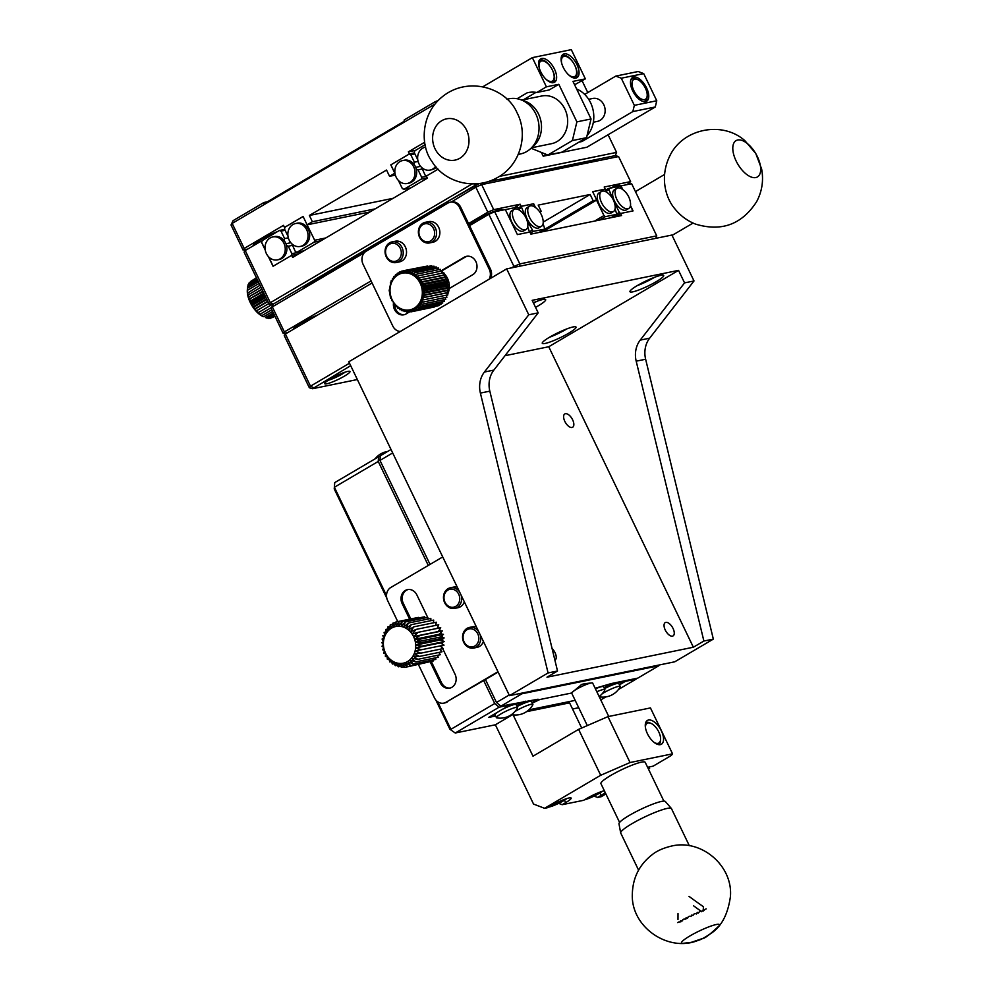 <?xml version="1.0" encoding="UTF-8"?>
<svg xmlns="http://www.w3.org/2000/svg" width="993" height="993" viewBox="0 0 993 993"><rect width="100%" height="100%" fill="white"/><g stroke="black" fill="none" stroke-linecap="round" stroke-linejoin="round"><path stroke-width="1.49" d="M658.88 665.062L658.831 665.744L521.896 693.784L522.181 693.052M498.138 672.05L485.44 679.522L496.488 702.485L500.857 706.172L521.896 693.784L521.263 693.238M595.167 688.261L611.34 683.544L637.779 678.132L658.831 665.744M500.857 706.172L538.057 699.221L532.087 702.734M532.273 703.106L539.844 699.531L571.695 693.002M392.682 452.945L379.984 460.417L430.031 564.409M496.488 702.485L509.186 695.013M379.984 460.417L380.344 455.762L391.019 449.481M531.987 702.523L537.35 699.37M525.247 701.17L525.545 701.79M397.746 621.593L387.642 600.604A9.831 8.428 78.4 0 1 390.783 587.496L442.704 556.949A9.831 8.428 78.4 0 1 442.729 556.936M480.215 634.825A10.538 9.024 78.4 0 1 473.76 648.044L477.062 647.362A10.538 9.024 -101.6 0 0 483.417 641.466M476.355 626.819A10.538 9.024 -101.6 0 0 472.842 626.732L469.528 627.402A10.538 9.024 78.4 0 1 478.601 631.474M461.137 595.179A10.538 9.024 78.4 0 1 454.682 608.399L457.984 607.716A10.538 9.024 -101.6 0 0 464.327 601.82M457.276 587.161A10.538 9.024 -101.6 0 0 453.751 587.074L450.45 587.757A10.538 9.024 78.4 0 1 459.523 591.828M427.66 617.361L416.861 594.919A9.831 8.428 -101.6 0 0 407.527 589.619A9.831 8.428 -101.6 0 0 402.128 603.583L409.625 619.16M430.192 661.884L440.296 682.874A9.831 8.428 -101.6 0 0 449.63 688.174A9.831 8.428 -101.6 0 0 455.03 674.21L442.729 648.677M442.282 647.734L441.562 646.244M428.43 618.949L427.859 617.758M497.94 671.715L497.965 671.715A9.831 8.428 78.4 0 1 497.94 671.715L446.018 702.262A9.831 8.428 78.4 0 1 443.772 703.131A9.831 8.428 78.4 0 1 434.438 697.843L418.438 664.59M446.018 702.262L485.44 679.522M609.057 684.686L603.992 687.777M596.83 691.724A11.705 1.701 -25.7 0 1 604.886 689.639L603.483 686.722A11.705 1.701 154.3 0 0 595.428 688.807M514.808 711.671A11.705 1.701 -25.7 0 1 526.005 705.973A11.705 1.701 -25.7 0 1 532.881 704.385L531.478 701.468A11.705 1.701 154.3 0 0 517.279 706.495L525.458 701.629M523.547 701.517L523.919 702.299M408.123 589.519A9.831 8.428 -101.6 0 0 403.307 603.347L410.804 618.912M431.272 661.437L441.475 682.638A9.831 8.428 -101.6 0 0 450.214 688.025M447.198 702.026A9.831 8.428 78.4 0 1 444.951 702.895L443.772 703.131M473.76 648.044A10.538 9.024 78.4 0 1 463.756 642.372A10.538 9.024 78.4 0 1 469.528 627.402M454.682 608.399A10.538 9.024 78.4 0 1 444.665 602.714A10.538 9.024 78.4 0 1 450.45 587.757M604.886 689.639A11.705 1.701 -25.7 0 1 604.824 690.048A19.761 19.761 0 0 1 599.127 696.503M532.881 704.385A11.705 1.701 -25.7 0 1 532.819 704.794A19.761 19.761 0 0 1 512.152 714.737A11.705 1.701 -25.7 0 1 511.792 714.538A11.705 1.701 -25.7 0 1 511.767 714.401L511.792 714.538M517.316 705.278L517.651 705.986M477.782 633.844A9.123 7.82 78.4 0 1 470.905 646.927A9.123 7.82 78.4 0 1 464.128 632.826A9.123 7.82 78.4 0 1 477.782 633.844M458.692 594.199A9.123 7.82 78.4 0 1 451.827 607.282A9.123 7.82 78.4 0 1 445.038 593.181A9.123 7.82 78.4 0 1 458.692 594.199M348.804 361.775L509.483 695.659L674.744 661.81L713.334 639.107L645.636 359.243A23.41 20.071 78.4 0 1 649.645 338.191L694.008 280.957L671.913 235.043L506.666 268.88L348.804 361.775M665.26 630.058A7.721 3.811 -120.5 0 1 665.236 622.611A7.721 3.811 -120.5 0 1 672.447 627.328A7.721 3.811 -120.5 0 1 673.068 635.917A7.721 3.811 -120.5 0 1 665.26 630.058M552.071 648.491A7.721 3.811 -120.5 0 1 555.037 660.097A7.721 3.811 -120.5 0 1 554.901 660.171M564.831 421.392A7.721 3.811 -120.5 0 1 564.806 413.932A7.721 3.811 -120.5 0 1 572.018 418.661A7.721 3.811 -120.5 0 1 572.651 427.251A7.721 3.811 -120.5 0 1 564.831 421.392M509.483 695.659L548.074 672.944L557.52 671.007L546.994 677.201L693.362 647.225L703.888 641.044L713.334 639.107M548.074 672.944L480.389 393.079A23.41 20.071 78.4 0 1 484.398 372.04L528.76 314.793L506.666 268.88M504.99 355.705L548.744 346.743L693.362 647.225M703.888 641.044L636.19 361.167A23.41 20.071 78.4 0 1 640.212 340.127L684.562 282.881L678.542 270.369L532.174 300.333L538.194 312.857L493.844 370.104A23.41 20.071 -101.6 0 0 489.822 391.143L557.52 671.007M678.542 270.369L548.744 346.743M694.008 280.957L684.562 282.881M538.194 312.857L528.76 314.793M660.866 275.334A18.73 2.718 -25.7 0 1 663.709 275.471A18.73 2.718 -25.7 0 1 648.007 286.034A18.73 2.718 -25.7 0 1 629.959 291.706A18.73 2.718 -25.7 0 1 641.341 283.328A18.73 2.718 -25.7 0 1 660.866 275.334M573.172 326.933A18.73 2.718 -25.7 0 1 576.014 327.069A18.73 2.718 -25.7 0 1 560.313 337.645A18.73 2.718 -25.7 0 1 542.265 343.317A18.73 2.718 -25.7 0 1 553.647 334.926A18.73 2.718 -25.7 0 1 573.172 326.933M533.328 302.741A18.73 2.718 -25.7 0 1 542.823 299.501A18.73 2.718 -25.7 0 1 545.666 299.638A18.73 2.718 -25.7 0 1 535.55 307.346M637.022 285.736A18.73 2.718 154.3 0 0 654.635 277.258M549.328 337.347A18.73 2.718 154.3 0 0 566.941 328.869M533.539 303.175A18.73 2.718 154.3 0 0 536.605 301.438M435.542 103.433L435.071 101.782L404.225 119.93L404.114 121.332L263.803 203.9L263.915 202.498L233.07 220.657L232.163 223.413L435.071 104.004M233.07 220.657L231.021 224.989L232.163 223.413L244.216 248.449L243.062 250.037L231.021 224.989M267.39 201.79L263.915 202.498M435.071 101.782L438.335 100.367M587.782 92.572L582.109 80.781M482.846 86.763L532.347 57.631L571.31 49.65L585.361 78.869L574.587 84.753M247.691 249.082L243.062 250.037M424.694 142.247L408.384 151.842L409.389 153.927L390.795 164.875L394.817 173.216L389.554 176.307L386.538 170.051L309.369 215.469L312.373 221.724L307.11 224.828L303.101 216.474L284.507 227.422L283.502 225.337L244.216 248.449M408.384 151.842L415.484 150.39M517.117 98.717L527.209 92.783A30.423 26.091 78.4 0 1 528.152 92.572A30.423 26.091 78.4 0 1 536.816 92.486L546.411 86.838L532.347 57.631M540.8 71.943A13.579 6.703 -120.5 0 1 540.763 58.848A13.579 6.703 -120.5 0 1 553.424 67.139A13.579 6.703 -120.5 0 1 554.528 82.245A13.579 6.703 -120.5 0 1 540.8 71.943M563.23 67.35A13.579 6.703 -120.5 0 1 563.192 54.255A13.579 6.703 -120.5 0 1 575.853 62.547A13.579 6.703 -120.5 0 1 576.958 77.653A13.579 6.703 -120.5 0 1 563.23 67.35M546.411 86.838L558.811 84.306L576.883 121.866L591.046 118.961L572.973 81.401L585.361 78.869M287.982 236.235L284.532 229.06L284.979 227.186L303.113 216.511M309.369 215.469L393.116 198.315M414.416 152.897L409.389 153.927M390.795 164.875L409.153 154.114L414.478 153.021M283.688 229.606A18.73 2.718 -25.7 0 1 284.085 229.52A18.73 2.718 -25.7 0 1 284.445 229.445M253.165 245.867A18.73 2.718 -25.7 0 1 277.506 231.58M307.11 224.828L314.669 240.244L314.21 242.118L297.031 252.222L295.368 251.589L291.855 243.844M394.817 173.216L390.907 164.85M536.816 92.486L549.203 89.953L558.811 84.306M529.095 92.399L527.209 92.783M523.472 99.734L536.009 92.361M591.046 118.961L586.553 137.679L561.988 152.128L547.826 155.032L531.069 148.255M576.883 121.866L572.39 140.572L586.553 137.679M531.615 147.771L551.537 143.687A24.341 20.865 -101.6 0 0 564.893 109.106A24.341 20.865 -101.6 0 0 541.768 95.998L521.846 100.07M572.39 140.572L547.826 155.032M300.296 246.45L301.946 246.115A11.705 10.029 -101.6 0 0 309.419 232.635A11.705 10.029 -101.6 0 0 297.242 223.189L295.591 223.524A11.705 10.029 78.4 0 1 307.768 232.97A11.705 10.029 78.4 0 1 300.296 246.45A11.705 10.029 78.4 0 1 289.174 240.145A11.705 10.029 78.4 0 1 295.591 223.524M395.375 175.116L389.554 176.307M312.373 221.724L375.193 208.865M409.153 154.114L410.804 154.747L414.9 153.903M407.279 183.494A11.705 10.029 78.4 0 1 396.157 177.188A11.705 10.029 78.4 0 1 402.587 160.568A11.705 10.029 78.4 0 1 414.764 170.014A11.705 10.029 78.4 0 1 407.279 183.494L408.93 183.159A11.705 10.029 78.4 0 0 416.29 169.145L418.065 169.828L421.653 177.275L421.206 179.15L404.014 189.266L402.364 188.633L398.429 180.465M402.587 160.568L404.238 160.221A11.705 10.029 78.4 0 1 413.92 164.205L414.391 162.194L410.804 154.747M321.074 240.703L314.21 242.118M297.031 252.222L303.883 250.819M369.93 211.956L307.234 224.803M314.669 240.244L325.716 237.972M422.162 168.984L418.065 169.828M421.653 177.275L426.456 176.295M427.238 177.921L421.206 179.15M404.014 189.266L410.879 187.863M414.391 162.194L418.103 161.437M416.29 169.145A11.705 10.029 -101.6 0 0 413.92 164.205M587.024 135.706A28.089 24.08 -101.6 0 0 590.599 102.763A28.089 24.08 -101.6 0 0 576.61 88.973M420.61 166.352L415.719 167.345M479.557 183.531L481.655 184.599L475.796 187.156L451.381 201.976A9.831 8.428 78.4 0 1 460.715 207.264L468.547 223.549L487.836 212.192L475.796 187.156L475.237 185.244L479.036 183.606L444.392 203.404L444.293 204.794L303.97 287.374L304.081 285.972L307.557 285.264M594.584 159.861L596.234 160.494L501.8 179.832L500.149 179.199L487.861 181.719L615.337 155.603L594.584 159.861L592.051 161.35M474.393 183.928L475.237 185.244L273.236 304.119L271.188 308.463L273.236 304.119L304.081 285.972M364.319 252.743L272.33 306.874L284.383 331.923L371.072 280.907M535.488 207.537L533.663 203.751L521.151 206.321L520.146 204.223L493.707 209.647L481.655 184.599L618.577 156.559L615.337 155.603L616.579 152.388L608.088 134.75M618.577 156.559L630.629 181.607L627.017 184.636M287.858 332.556L283.241 333.499L271.188 308.463M489.139 279.194A9.831 8.428 -101.6 0 0 489.264 269.277L459.536 207.512A9.831 8.428 -101.6 0 0 450.201 202.212A9.831 8.428 -101.6 0 0 447.955 203.081L366.218 251.179A9.831 8.428 78.4 0 0 363.066 264.275L392.794 326.039A9.831 8.428 -101.6 0 0 400.291 331.476M630.629 181.607L604.191 187.019L605.196 189.104L592.684 191.661L596.706 200.015L593.156 200.735L590.152 194.479L538.206 205.117L541.222 211.372L539.571 211.72M609.528 188.285A18.73 2.718 -25.7 0 1 617.683 185.604A18.73 2.718 -25.7 0 1 620.526 185.741A18.73 2.718 -25.7 0 1 620.526 186.15M605.618 189.948A18.73 2.718 -25.7 0 1 607.381 189.179M521.151 206.321L518.383 207.947M518.445 207.996L521.213 206.37L533.663 203.751M543.233 222.084L590.152 194.479M592.709 191.723L604.787 189.253L607.145 192.543M284.383 331.923L283.241 333.499M469.23 224.964A18.73 2.718 -25.7 0 1 482.747 216.412A18.73 2.718 -25.7 0 1 499.64 209.771A18.73 2.718 -25.7 0 1 502.483 209.908A18.73 2.718 -25.7 0 1 502.52 210.131M293.332 329.328A18.73 2.718 -25.7 0 1 317.462 315.141M493.707 209.647L487.836 212.192M514.002 207.847L520.146 204.223M425.352 222.295L428.666 221.613A10.538 9.024 78.4 0 1 438.67 227.285A10.538 9.024 78.4 0 1 432.886 242.255L429.584 242.925A10.538 9.024 78.4 0 1 418.624 234.422A10.538 9.024 78.4 0 1 425.352 222.295A10.538 9.024 78.4 0 1 435.368 227.968A10.538 9.024 78.4 0 1 431.992 241.994A10.538 9.024 78.4 0 1 429.584 242.925M392.036 241.895L395.338 241.225A10.538 9.024 78.4 0 1 405.343 246.897A10.538 9.024 78.4 0 1 399.558 261.854L396.257 262.537A10.538 9.024 78.4 0 1 385.296 254.034A10.538 9.024 78.4 0 1 392.036 241.895A10.538 9.024 78.4 0 1 402.041 247.58A10.538 9.024 78.4 0 1 396.257 262.537M440.805 271.015L464.314 257.187A9.831 8.428 78.4 0 1 466.561 256.318A9.831 8.428 78.4 0 1 476.417 262.909A9.831 8.428 78.4 0 1 472.742 274.713L449.246 288.541M409.501 311.926L406.1 313.937A9.831 8.428 78.4 0 1 403.853 314.793A9.831 8.428 78.4 0 1 393.538 302.766M468.547 223.549L490.443 269.041L489.264 269.277M533.489 203.85L535.14 207.289M542.935 231.654L596.706 200.015M543.072 223.76L544.834 229.048L533.266 231.406L528.363 222.854L528.487 221.352A11.705 5.784 59.5 0 0 538.963 227.794L541.421 226.342A11.705 5.784 -120.5 0 1 529.579 217.467A11.705 5.784 -120.5 0 1 529.542 206.172A11.705 5.784 -120.5 0 1 535.562 207.587A19.761 19.761 0 0 1 543.097 220.396A11.705 5.784 -120.5 0 1 541.421 226.342M529.542 206.172L527.084 207.624A11.705 5.784 59.5 0 0 526.104 216.412L524.701 215.22L521.213 206.37M519.091 208.952L521.114 207.773M539.385 232.387L593.156 200.735M541.222 211.372L539.882 212.167M615.077 209.014L616.839 214.302L605.271 216.66L603.955 215.555L596.532 200.114M613.413 211.596L610.968 213.048A11.705 5.784 -120.5 0 1 599.127 204.173A11.705 5.784 -120.5 0 1 599.089 192.878L601.547 191.426A11.705 5.784 -120.5 0 1 607.567 192.853A19.761 19.761 0 0 1 615.101 205.65A11.705 5.784 -120.5 0 1 613.413 211.596A11.705 5.784 -120.5 0 1 601.584 202.721A11.705 5.784 -120.5 0 1 601.547 191.426M490.641 278.313A9.831 8.428 -101.6 0 0 490.443 269.041M441.426 271.101L465.494 256.939A9.831 8.428 78.4 0 1 467.144 256.219M404.436 314.657A9.831 8.428 78.4 0 1 394.581 304.851M529.517 231.741L531.95 230.302M528.363 222.854L527.705 223.239M539.038 232.449L544.834 229.048M533.266 231.406L530.411 233.094M526.104 216.412A11.705 5.784 59.5 0 0 527.122 218.919A11.705 5.784 59.5 0 0 528.487 221.352M611.043 217.715L616.839 214.302M605.271 216.66L599.474 220.074M594.571 221.079L603.955 215.555M430.677 240.889A9.123 7.82 78.4 0 1 418.885 232.176A9.123 7.82 78.4 0 1 430.726 225.2A9.123 7.82 78.4 0 1 430.677 240.889M400.278 248.337A9.123 7.82 78.4 0 1 393.414 261.42A9.123 7.82 78.4 0 1 386.625 247.331A9.123 7.82 78.4 0 1 400.278 248.337M269.202 318.182L270.17 318.468L274.713 315.786M267.402 318.008L268.706 318.468L274.391 315.129M265.541 317.537L267.129 318.182L273.931 314.173M262.177 316.097L262.971 316.482A18.73 9.247 59.5 0 1 262.177 316.097L260.625 315.178A18.73 9.247 59.5 0 0 262.177 316.097M261.966 315.551L260.625 315.178A18.73 9.247 59.5 0 1 259.074 314.024L261.966 315.551L271.809 309.766M260.191 314.148L259.074 314.024A18.73 9.247 59.5 0 1 257.522 312.671L260.191 314.148L271.573 307.458M258.453 312.51L257.522 312.671A18.73 9.247 59.5 0 1 256.008 311.107L258.453 312.51L271.35 304.925M256.753 310.672L256.008 311.107A18.73 9.247 59.5 0 1 254.556 309.394L256.753 310.672L268.83 303.56L256.008 311.107M255.139 308.649L254.556 309.394A18.73 9.247 59.5 0 1 253.178 307.532L255.139 308.649L267.713 301.239M253.612 306.477L253.178 307.532A18.73 9.247 59.5 0 1 251.912 305.559L253.612 306.477L266.571 298.856M252.222 304.193L251.912 305.559A18.73 9.247 59.5 0 1 250.757 303.51L252.222 304.193L265.404 296.448M250.981 301.847L250.757 303.51A18.73 9.247 59.5 0 1 249.752 301.413L250.981 301.847L264.25 294.04M249.901 299.452L249.752 301.413A18.73 9.247 59.5 0 1 248.895 299.303L263.108 291.681M249.007 297.056L248.895 299.303A18.73 9.247 59.5 0 1 248.213 297.217L262.015 289.397M248.312 294.698L248.213 297.217A18.73 9.247 59.5 0 1 247.716 295.182L260.973 287.25M247.828 292.414L247.716 295.182A18.73 9.247 59.5 0 1 247.406 293.22L260.017 285.252M247.555 290.241L247.406 293.22A18.73 9.247 59.5 0 1 247.282 291.383L247.555 290.241L259.136 283.427M257.708 280.46L247.691 286.369L247.282 291.383A18.73 9.247 59.5 0 1 247.331 289.919L247.381 289.385M247.331 289.919A18.73 9.247 59.5 0 1 247.356 289.695L247.518 288.218L258.366 281.826M257.187 279.368L248.089 284.718L247.878 286.257M256.79 278.536L248.697 283.303L248.486 284.482M256.529 278.015L249.33 282.931M256.417 277.779L250.41 281.615M272.566 317.537L274.924 316.233M273.236 304.119L272.43 305.236L269.177 304.28L270.319 302.704L273.236 304.119M499.392 176.382L616.579 152.388M472.147 183.941L270.319 302.704L245.221 250.534L261.01 241.249L265.243 250.062M584.666 94.409L615.772 76.101L638.201 71.508L643.712 73.619L656.77 100.752L655.268 106.983L586.863 147.237L543.196 156.186L541.458 152.587M269.177 304.28L244.067 252.123L245.221 250.534M268.371 256.566L273.05 266.285L291.644 255.35L292.65 257.435L427.35 178.169L426.345 176.084L438.099 169.158M543.196 156.186L546.212 154.411M655.268 106.983L632.839 111.576L581.972 141.515L578.993 142.123M291.644 255.35L298.62 253.923M262.078 241.026L261.01 241.249M273.162 266.223L268.644 256.852M265.181 249.653L261.73 242.478L262.177 240.604L279.368 230.488L281.019 231.121L284.606 238.581L284.122 240.579A11.705 10.029 -101.6 0 0 274.44 236.607L272.79 236.942A11.705 10.029 78.4 0 1 284.966 246.388A11.705 10.029 78.4 0 1 277.494 259.868A11.705 10.029 78.4 0 1 266.372 253.563A11.705 10.029 78.4 0 1 272.79 236.942M615.772 76.101L621.283 78.211L643.712 73.619M581.972 141.515L581.55 140.621M632.839 111.576L634.341 105.345L621.283 78.211M634.341 105.345L656.77 100.752M632.653 90.785A13.815 6.827 -120.5 0 1 632.615 77.454A13.815 6.827 -120.5 0 1 645.5 85.907A13.815 6.827 -120.5 0 1 646.617 101.261A13.815 6.827 -120.5 0 1 632.653 90.785M426.767 175.835L425.165 175.215L421.653 167.457M417.768 159.861L414.317 152.674L414.764 150.812L425.128 144.705M435.617 166.427A11.705 10.029 78.4 0 1 430.081 170.076L431.732 169.741A11.705 10.029 -101.6 0 0 436.312 167.221M277.494 259.868L279.145 259.533A11.705 10.029 -101.6 0 0 286.505 245.532L288.28 246.202L291.868 253.662L291.421 255.474M302.915 251.39L291.868 253.662M430.081 170.076A11.705 10.029 78.4 0 1 418.959 163.771A11.705 10.029 78.4 0 1 425.389 147.15A11.705 10.029 78.4 0 1 425.687 147.088L425.389 147.15M286.505 245.532A11.705 10.029 -101.6 0 0 284.122 240.579M285.115 230.289L281.019 231.121M284.606 238.581L288.305 237.823M279.368 230.488L284.693 229.395M292.376 245.37L288.28 246.202M285.922 243.732L290.812 242.726M630.704 80.346A12.872 6.355 -120.5 0 1 632.032 78.881A12.872 6.355 -120.5 0 1 636.302 79.018L637.605 79.589A11.469 5.66 -120.5 0 1 645.4 88.178A11.469 5.66 -120.5 0 1 647.175 95.862A11.469 5.66 -120.5 0 1 639.815 98.071A11.469 5.66 -120.5 0 1 632.107 84.951A11.469 5.66 -120.5 0 1 637.605 79.589M647.175 95.862L647.051 97.277A12.872 6.355 -120.5 0 1 645.09 101.075A12.872 6.355 -120.5 0 1 643.179 101.534M270.928 318.021L274.9 316.171M273.348 312.944L265.454 317.586M272.628 311.467L263.728 316.705M267.862 301.562L254.556 309.394M266.869 299.476L253.178 307.532M265.851 297.366L251.912 305.559M264.821 295.231L250.757 303.51M263.815 293.146L249.752 301.413M262.835 291.11L248.895 299.303M261.904 289.162L248.213 297.217M415.297 310.449L412.38 309.096L413.2 311.305L410.457 309.729L411.015 311.852L408.471 310.064L408.768 312.075L406.447 310.114L406.497 311.976L404.412 309.866L404.25 311.541L402.413 309.32L402.041 310.784L400.477 308.513L399.918 309.729L398.627 307.42L397.908 308.376L396.89 306.08L396.046 306.763L395.301 304.516L394.358 304.901L392.669 300.792L391.627 300.556L391.652 298.694L390.609 298.148L389.206 290.44L391.267 280.522L392.359 280.858L392.446 278.375L393.526 279.021L393.861 276.426L394.891 277.382L395.475 274.726L396.43 275.98L397.287 273.274L398.131 274.813L399.248 272.107L399.956 273.907L401.346 271.25L401.867 273.286L403.53 270.704L403.866 272.938L405.777 270.481L405.889 272.901L408.036 270.58L407.912 273.149L410.295 271.015L409.91 273.683L412.505 271.772L411.859 274.502L414.627 272.827L413.709 275.582L416.638 274.18L415.446 276.923L418.5 275.793L417.023 278.487L420.188 277.655L418.438 280.262L421.665 279.741L419.667 282.211L422.919 282L420.672 284.308L423.924 284.408L421.454 286.518L424.669 286.927L421.988 288.814L425.141 289.509L422.286 291.135L425.327 292.116L422.323 293.481L425.24 294.722L422.099 295.777L424.855 297.267L421.628 298.024L424.197 299.712L420.908 300.159L423.279 302.033L419.965 302.157L422.099 304.181L418.798 303.982L420.684 306.117L417.432 305.621L419.058 307.83L415.893 307.036L417.259 309.282L414.205 308.202L415.297 310.449L438.968 305.596L438.98 304.839M414.205 308.202A18.73 16.049 78.4 0 1 412.38 309.096A18.73 16.049 78.4 0 1 410.457 309.729A18.73 16.049 78.4 0 1 408.471 310.064A18.73 16.049 78.4 0 1 406.447 310.114A18.73 16.049 78.4 0 1 404.412 309.866A18.73 16.049 78.4 0 1 402.413 309.32A18.73 16.049 78.4 0 1 400.477 308.513A18.73 16.049 78.4 0 1 398.627 307.42A18.73 16.049 78.4 0 1 396.89 306.08A18.73 16.049 78.4 0 1 395.301 304.516A18.73 16.049 78.4 0 1 393.886 302.741A18.73 16.049 78.4 0 1 392.669 300.792A18.73 16.049 78.4 0 1 391.652 298.694A18.73 16.049 78.4 0 1 390.882 296.485A18.73 16.049 78.4 0 1 390.336 294.201A18.73 16.049 78.4 0 1 390.05 291.868A18.73 16.049 78.4 0 1 390.013 289.534A18.73 16.049 78.4 0 1 390.237 287.225A18.73 16.049 78.4 0 1 390.708 284.991A18.73 16.049 78.4 0 1 391.416 282.856A18.73 16.049 78.4 0 1 392.359 280.858A18.73 16.049 78.4 0 1 393.526 279.021A18.73 16.049 78.4 0 1 394.891 277.382A18.73 16.049 78.4 0 1 396.43 275.98A18.73 16.049 78.4 0 1 398.131 274.813A18.73 16.049 78.4 0 1 399.956 273.907A18.73 16.049 78.4 0 1 401.867 273.286A18.73 16.049 78.4 0 1 403.866 272.938A18.73 16.049 78.4 0 1 405.889 272.901A18.73 16.049 78.4 0 1 407.912 273.149A18.73 16.049 78.4 0 1 409.91 273.683A18.73 16.049 78.4 0 1 411.859 274.502A18.73 16.049 78.4 0 1 413.709 275.582A18.73 16.049 78.4 0 1 415.446 276.923A18.73 16.049 78.4 0 1 417.023 278.487A18.73 16.049 78.4 0 1 418.438 280.262A18.73 16.049 78.4 0 1 419.667 282.211A18.73 16.049 78.4 0 1 420.672 284.308A18.73 16.049 78.4 0 1 421.454 286.518A18.73 16.049 78.4 0 1 421.988 288.814A18.73 16.049 78.4 0 1 422.286 291.135A18.73 16.049 78.4 0 1 422.323 293.481A18.73 16.049 78.4 0 1 422.099 295.777A18.73 16.049 78.4 0 1 421.628 298.024A18.73 16.049 78.4 0 1 420.908 300.159A18.73 16.049 78.4 0 1 419.965 302.157A18.73 16.049 78.4 0 1 418.798 303.982A18.73 16.049 78.4 0 1 417.432 305.621A18.73 16.049 78.4 0 1 415.893 307.036A18.73 16.049 78.4 0 1 414.205 308.202M326.809 383.782A14.039 2.036 -25.7 0 1 324.686 383.348A14.039 2.036 -25.7 0 1 336.453 375.751A14.039 2.036 -25.7 0 1 349.722 371.295A14.039 2.036 -25.7 0 1 342.324 377.315A14.039 2.036 -25.7 0 1 326.809 383.782M350.678 365.66L312.596 388.71L357.356 379.537M328.286 380.245A11.506 1.663 154.3 0 0 345.055 372.176M655.79 238.345L656.745 235.862L519.823 263.902L519.624 266.236M372.077 282.993L285.388 334.008L310.499 386.178L309.344 387.754L312.596 388.71M349.499 363.215L310.499 386.178L313.403 387.593M511.482 267.899L513.952 266.447L514.486 267.278M469.552 225.634L488.841 214.277L513.952 266.447L519.823 263.902L494.713 211.732L505.338 209.56L517.39 234.596L529.902 232.027L530.907 234.125L621.556 215.555L620.551 213.47L633.062 210.901L630.481 205.526M309.344 387.754L284.246 335.584L285.388 334.008M622.834 189.651L621.01 185.865L631.635 183.693L656.745 235.862M620.315 186.274L621.01 185.865M614.58 216.983L620.551 213.47L619.309 212.415L616.876 213.843M488.841 214.277L494.713 211.732M616.889 188.285A11.705 5.784 -120.5 0 1 622.909 189.7A19.761 19.761 0 0 1 630.443 202.51A11.705 5.784 -120.5 0 1 628.768 208.456A11.705 5.784 -120.5 0 1 616.926 199.581A11.705 5.784 -120.5 0 1 616.889 188.285L614.444 189.737A11.705 5.784 59.5 0 0 613.451 198.513L612.048 197.334L608.56 188.484L620.129 186.113L622.487 189.402M630.418 205.861L632.864 210.95M619.309 212.415L615.722 204.968L615.834 203.466A11.705 5.784 59.5 0 0 626.31 209.908L628.768 208.456M505.797 210.504L505.871 209.511L517.44 207.14L519.798 210.429M527.717 226.9L529.492 232.114M514.2 209.312L511.743 210.764A11.705 5.784 59.5 0 0 511.78 222.06A11.705 5.784 59.5 0 0 523.609 230.935L526.067 229.495A11.705 5.784 -120.5 0 1 514.237 220.607A11.705 5.784 -120.5 0 1 514.2 209.312A11.705 5.784 -120.5 0 1 520.22 210.739A19.761 19.761 0 0 1 527.755 223.537A11.705 5.784 -120.5 0 1 526.067 229.495M448.414 292.29A16.384 14.051 -101.6 0 0 447.483 278.338A16.384 14.051 -101.6 0 0 445.336 274.912M445.323 274.887A16.384 14.051 -101.6 0 0 443.759 273.199M443.424 272.901A16.384 14.051 -101.6 0 0 442.059 271.809M441.078 271.176A16.384 14.051 -101.6 0 0 440.271 270.729M446.416 296.274A16.384 14.051 -101.6 0 0 447.21 294.995M447.533 294.4A16.384 14.051 -101.6 0 0 448.364 292.463M605.792 190.11L608.56 188.484M608.461 189.874L606.438 191.066M615.722 204.968L615.052 205.352M613.451 198.513A11.705 5.784 59.5 0 0 614.468 201.033A11.705 5.784 59.5 0 0 615.834 203.466M436.932 306.018L413.2 311.305M434.723 306.899L411.015 311.852M403.53 270.704L427.362 266.062M405.777 270.481L429.733 266.136M408.036 270.58L431.719 265.727L432.067 266.558M410.295 271.015L433.978 266.161L434.313 267.303M412.505 271.772L436.188 266.918L436.448 268.358M414.627 272.827L438.31 267.973L438.434 269.711M416.638 274.18L440.321 269.326L440.247 271.337M418.5 275.793L442.183 270.94L441.848 273.224M420.188 277.655L443.871 272.814L443.226 275.185L445.348 274.887L444.454 277.134L446.602 277.146L445.46 279.232L447.607 279.554L446.242 281.441L448.352 282.074L446.776 283.737L448.824 284.656L447.073 286.058L449.01 287.275L447.111 288.404L448.91 289.869L446.887 290.701L448.538 292.414L446.416 292.947L447.88 294.859L424.197 299.712M445.82 295.281L446.949 297.18L423.279 302.033M444.988 297.59L445.783 299.327L422.099 304.181M443.859 299.725L444.368 301.276L420.684 306.117M442.468 301.661L442.741 302.977L419.058 307.83M440.83 303.374L440.942 304.429L417.259 309.282M396.046 306.763L397.088 306.539M404.25 311.541L405.765 311.231M408.768 312.075L410.754 311.678M406.497 311.976L408.222 311.616M399.918 309.729L401.135 309.481M402.041 310.784L403.394 310.511M397.908 308.376L399.025 308.153M394.358 304.901L395.363 304.69M399.248 272.107L401.085 271.734M392.446 278.375L393.638 278.127M390.348 282.844L391.403 282.62M391.267 280.522L392.384 280.299M395.475 274.726L396.915 274.428M393.861 276.426L395.152 276.166M397.287 273.274L398.901 272.938M403.853 272.876L401.867 273.286M401.346 271.25L403.456 270.816M425.327 292.116L449.01 287.275M447.073 286.058L422.286 291.135M422.919 282L446.602 277.146M444.454 277.134L419.667 282.211M421.665 279.741L445.348 274.887M443.226 275.185L418.438 280.262M445.46 279.232L420.672 284.308M424.669 286.927L448.352 282.074M446.242 281.441L421.454 286.518M423.924 284.408L447.607 279.554M425.141 289.509L448.824 284.656M446.776 283.737L421.988 288.814M447.111 288.404L422.323 293.481M424.855 297.267L448.538 292.414M446.887 290.701L422.099 295.777M425.24 294.722L448.91 289.869M446.416 292.947L421.628 298.024M383.807 653.233L384.428 650.39L382.653 649.794L383.708 647.535L381.97 646.22L383.385 644.618L381.771 642.608L383.459 641.714L382.069 639.033L383.931 638.884L382.851 635.582L384.787 636.19L384.105 632.355L386.016 633.72L385.793 629.425L387.568 631.523L387.866 626.868L389.405 629.649L390.286 624.734L391.503 628.147L392.992 623.095L393.799 627.067L395.922 621.966L396.232 626.409L398.987 621.395L398.752 626.223L402.115 621.395L401.284 626.484L405.243 621.953L403.779 627.204L408.284 623.07L406.174 628.346L411.176 624.709L408.396 629.91L413.82 626.831L410.407 631.833L416.179 629.388L412.145 634.08L418.177 632.305L413.572 636.587L419.778 635.532L414.652 639.293L420.933 638.971L415.372 642.148L421.615 642.545L415.682 645.065L421.802 646.158L415.608 647.97L421.504 649.732L415.136 650.812L420.722 653.183L414.292 653.493L419.468 656.41L413.063 655.963L417.792 659.34L411.512 658.173L415.707 661.897L409.675 660.035L413.287 664.032L407.577 661.537L410.581 665.682L405.281 662.629L407.664 666.8L402.848 663.274L404.585 667.37L400.328 663.461L401.457 667.37L397.796 663.2L398.33 666.812L395.301 662.492L395.288 665.695L392.905 661.338L392.409 664.056L390.683 659.774L389.752 661.934L388.673 657.85L387.394 659.377L386.935 655.616L385.396 656.46L385.507 653.096L383.807 653.233M385.507 653.096A18.73 16.049 78.4 0 1 384.428 650.39A18.73 16.049 78.4 0 1 383.708 647.535A18.73 16.049 78.4 0 1 383.385 644.618A18.73 16.049 78.4 0 1 383.459 641.714A18.73 16.049 78.4 0 1 383.931 638.884A18.73 16.049 78.4 0 1 384.787 636.19A18.73 16.049 78.4 0 1 386.016 633.72A18.73 16.049 78.4 0 1 387.568 631.523A18.73 16.049 78.4 0 1 389.405 629.649A18.73 16.049 78.4 0 1 391.503 628.147A18.73 16.049 78.4 0 1 393.799 627.067A18.73 16.049 78.4 0 1 396.232 626.409A18.73 16.049 78.4 0 1 398.752 626.223A18.73 16.049 78.4 0 1 401.284 626.484A18.73 16.049 78.4 0 1 403.779 627.204A18.73 16.049 78.4 0 1 406.174 628.346A18.73 16.049 78.4 0 1 408.396 629.91A18.73 16.049 78.4 0 1 410.407 631.833A18.73 16.049 78.4 0 1 412.145 634.08A18.73 16.049 78.4 0 1 413.572 636.587A18.73 16.049 78.4 0 1 414.652 639.293A18.73 16.049 78.4 0 1 415.372 642.148A18.73 16.049 78.4 0 1 415.682 645.065A18.73 16.049 78.4 0 1 415.608 647.97A18.73 16.049 78.4 0 1 415.136 650.812A18.73 16.049 78.4 0 1 414.292 653.493A18.73 16.049 78.4 0 1 413.063 655.963A18.73 16.049 78.4 0 1 411.512 658.173A18.73 16.049 78.4 0 1 409.675 660.035A18.73 16.049 78.4 0 1 407.577 661.537A18.73 16.049 78.4 0 1 405.281 662.629A18.73 16.049 78.4 0 1 402.848 663.274A18.73 16.049 78.4 0 1 400.328 663.461A18.73 16.049 78.4 0 1 397.796 663.2A18.73 16.049 78.4 0 1 395.301 662.492A18.73 16.049 78.4 0 1 392.905 661.338A18.73 16.049 78.4 0 1 390.683 659.774A18.73 16.049 78.4 0 1 388.673 657.85A18.73 16.049 78.4 0 1 386.935 655.616A18.73 16.049 78.4 0 1 385.507 653.096M435.828 700.015L449.891 729.247L455.253 733.008L495.383 724.791L533.551 804.082L544.574 808.302L548.235 807.545L551.748 805.484A13.815 1.998 154.3 0 1 571.149 798.074A13.815 1.998 154.3 0 1 565.675 802.629L564.496 800.184M334.231 488.916L334.74 482.598L334.231 488.916L386.774 598.096M572.527 708.99L578.72 707.724M483.678 680.553L494.725 703.516L499.094 707.202L455.253 733.008L449.891 729.247M380.294 456.445L378.581 456.792L378.234 461.447L334.38 487.253L386.513 595.577M437.578 701.679L450.884 729.321L494.725 703.516M512.388 714.774L495.383 724.791M581.687 728.03L569.585 702.858L526.501 711.683M619.446 684.847L625.404 681.335L636.029 679.162L618.465 689.49M605.867 696.912L600.765 699.904M528.835 709.858L575.183 700.375M499.094 707.202L509.719 705.03L488.68 717.418L495.644 715.99M378.234 461.447L428.281 565.439M378.581 456.792L334.74 482.598M513.12 714.886L533.005 756.194L578.609 729.359L600.703 775.272L544.574 808.302M594.075 796.113L597.575 797.441L601.237 796.696L605.891 793.953M648.404 768.942L649.645 768.21L649.062 766.981M636.029 679.162L636.079 678.48M619.334 684.636L624.597 681.272L613.029 683.643L604.625 688.596A11.705 1.701 -25.7 0 1 618.825 683.581L620.24 686.498A11.705 1.701 -25.7 0 1 620.166 686.908A19.761 19.761 0 0 1 599.511 696.85A11.705 1.701 -25.7 0 1 599.251 696.763M489.276 717.058L495.532 715.779M509.719 705.03L509.434 704.409M558.662 803.362L562.162 804.702L583.648 800.296L587.161 798.235A13.815 1.998 154.3 0 1 604.352 790.751M600.703 775.272L630.046 762.537L672.546 753.836L671.392 755.412L653.158 766.149L647.597 767.279M562.162 804.702L565.675 802.629M597.575 797.441L601.088 795.381A13.815 1.998 154.3 0 0 605.246 792.6M648.193 768.508L649.645 768.21M663.883 801.115L645.214 762.326A24.577 3.562 154.3 0 0 641.49 762.14A24.577 3.562 154.3 0 0 615.859 772.628A24.577 3.562 154.3 0 0 600.926 783.638L619.595 822.427M578.609 729.359L607.952 716.623L630.046 762.537M607.952 716.623L650.452 707.922L672.546 753.836M509.682 704.956L521.896 702.299L516.645 705.663M517.539 707.525A11.705 1.701 -25.7 0 1 517.477 707.935A19.761 19.761 0 0 1 496.81 717.877A11.705 1.701 -25.7 0 1 496.45 717.678A11.705 1.701 -25.7 0 1 506.256 711.075A11.705 1.701 -25.7 0 1 517.539 707.525L516.137 704.608A11.705 1.701 154.3 0 0 501.465 709.883M498.126 711.844A11.705 1.701 154.3 0 0 495.048 714.761L496.45 717.678M441.302 646.902A16.384 14.051 -101.6 0 0 441.811 645.574M442.245 644.023A16.384 14.051 -101.6 0 0 442.58 642.148M442.692 640.882A16.384 14.051 -101.6 0 0 442.692 638.747M442.58 637.593A16.384 14.051 -101.6 0 0 442.183 635.408M441.885 634.304A16.384 14.051 -101.6 0 0 441.128 632.28M440.607 631.176A16.384 14.051 -101.6 0 0 439.614 629.488M438.608 628.122A16.384 14.051 -101.6 0 0 437.727 627.129M661.375 730.898A13.815 6.827 59.5 0 0 647.411 720.421A13.815 6.827 59.5 0 0 648.528 735.788A13.815 6.827 59.5 0 0 661.412 744.229A13.815 6.827 59.5 0 0 661.375 730.898M602.155 693.784A11.705 1.701 -25.7 0 1 613.351 688.087A11.705 1.701 -25.7 0 1 620.24 686.498M604.663 687.392L604.998 688.099M611.266 684.413L610.956 683.767M602.23 791.322A11.469 1.663 -25.7 0 1 584.542 799.775M566.829 798.571A11.469 1.663 -25.7 0 1 549.129 807.024M395.922 621.966L418.487 617.398M398.987 621.395L421.789 617.361M402.115 621.395L424.656 616.777L425.004 617.907M405.243 621.953L427.784 617.336L428.057 619.024M408.284 623.07L430.825 618.453L430.888 620.662M411.176 624.709L433.705 620.091L433.407 622.822M413.82 626.831L436.361 622.214L435.53 625.416M416.179 629.388L438.72 624.771L437.168 628.42M418.177 632.305L440.718 627.688L438.36 631.511L442.307 630.915L439.44 634.229L443.461 634.353L440.16 637.072L444.144 637.928L440.482 639.989L444.343 641.552L440.396 642.905L444.045 645.127L421.504 649.732M440.147 645.922L443.263 648.566L420.722 653.183M439.812 649.273L442.009 651.793L419.468 656.41M438.856 652.438L440.321 654.722L417.792 659.34M437.342 655.33L438.248 657.279L415.707 661.897M435.356 657.875L435.828 659.414L413.287 664.032M432.948 660.01L433.122 661.065L410.581 665.682M430.18 661.661L407.664 666.8M645.413 727.385A11.469 5.66 -120.5 0 1 650.998 723.388A11.469 5.66 -120.5 0 1 658.793 731.965A11.469 5.66 -120.5 0 1 660.568 739.661L660.444 741.076A12.872 6.355 -120.5 0 1 658.781 744.676M645.748 722.519A12.872 6.355 -120.5 0 1 649.695 722.805L650.998 723.388M660.568 739.661A11.469 5.66 -120.5 0 1 654.362 742.59M386.997 656.125L385.396 656.46M382.851 635.582L384.614 635.222M382.069 639.033L383.869 638.66M384.105 632.355L385.917 631.982M385.793 629.425L387.717 629.028M390.286 624.734L392.645 624.249M387.866 626.868L389.976 626.434M392.992 623.095L395.673 622.537M420.933 638.971L443.461 634.353M439.44 634.229L414.652 639.293M419.778 635.532L442.307 630.915M438.36 631.511L413.572 636.587M440.16 637.072L415.372 642.148M421.615 642.545L444.144 637.928M440.482 639.989L415.682 645.065M421.802 646.158L444.343 641.552M440.396 642.905L415.608 647.97M401.457 667.37L404.014 666.849M404.585 667.37L407.602 666.75M398.33 666.812L400.551 666.353M395.288 665.695L397.25 665.298M389.752 661.934L391.403 661.599M392.409 664.056L394.184 663.696M387.394 659.377L388.983 659.054M593.342 122.226L597.389 121.394A11.705 10.029 -101.6 0 0 603.818 104.774A11.705 10.029 -101.6 0 0 592.697 98.468L588.65 99.3M608.734 716.462L592.672 683.097A11.631 1.688 154.3 0 0 592.151 682.874A11.631 1.688 154.3 0 0 581.464 686.622A11.631 1.688 154.3 0 0 571.881 692.63A11.631 1.688 154.3 0 0 571.72 693.188L587.31 725.585M718.932 925.985C710.094 934.363 704.72 938.509 702.796 938.447L691.202 942.369L682.836 943.35A21.064 3.053 -25.7 0 1 681.496 942.953A21.064 3.053 -25.7 0 1 699.146 931.062A21.064 3.053 -25.7 0 1 719.453 924.682A21.064 3.053 -25.7 0 1 718.932 925.985A21.064 3.053 -25.7 0 1 718.162 926.767M677.698 922.571A30.51 4.419 -25.7 0 1 678.678 922L680.987 921.765L680.428 920.995A30.51 4.419 -25.7 0 1 680.9 920.722L682.563 920.871L682.75 919.704A30.51 4.419 -25.7 0 1 683.829 919.121L685.853 919.096L685.766 918.103A30.51 4.419 -25.7 0 1 686.275 917.83L687.566 918.202L688.261 916.824A30.51 4.419 -25.7 0 1 689.415 916.254L691.054 916.465L691.426 915.261A30.51 4.419 -25.7 0 1 691.972 915.012L692.841 915.608L693.995 914.044A30.51 4.419 -25.7 0 1 695.174 913.51L696.378 913.97L697.185 912.592A30.51 4.419 -25.7 0 1 697.719 912.356L698.141 913.188L699.717 911.5A30.51 4.419 -25.7 0 1 700.847 911.015L698.364 909.315M700.847 911.015L701.579 911.723L702.783 910.221A30.51 4.419 -25.7 0 1 703.292 910.01L703.255 911.053L705.154 909.278A30.51 4.419 -25.7 0 1 706.209 908.88M703.28 910.395L703.367 907.292M703.516 906.82L693.846 899.919M693.499 905.753L698.364 909.303M678.008 913.498L677.983 919.506M693.524 899.683L688.981 896.356M689.341 845.726L671.479 808.625A28.164 4.084 154.3 0 0 671.392 808.488A28.164 4.084 154.3 0 0 644.333 817.152A28.164 4.084 154.3 0 0 620.675 832.904A28.164 4.084 154.3 0 0 620.724 833.053L638.586 870.153M671.392 808.488L665.335 801.488A25.744 3.736 154.3 0 0 640.609 809.407A25.744 3.736 154.3 0 0 618.974 823.793L620.675 832.904M441.761 120.687A21.064 18.06 78.4 0 1 446.577 118.825A21.064 18.06 78.4 0 1 468.497 135.842A21.064 18.06 78.4 0 1 455.03 160.109A21.064 18.06 78.4 0 1 433.891 145.983A21.064 18.06 78.4 0 1 441.761 120.687M518.247 154.411L520.357 153.977A28.164 24.142 -101.6 0 0 530.312 148.925A28.164 24.142 -101.6 0 0 538.367 121.531A28.164 24.142 -101.6 0 0 520.195 99.523A28.164 24.142 -101.6 0 0 509.061 98.791L506.939 99.226M530.312 148.925L533.539 146.058A25.744 22.069 -101.6 0 0 540.9 121.022A25.744 22.069 -101.6 0 0 524.279 100.889L520.195 99.523M742.466 140.609A21.064 10.402 -120.5 0 1 758.317 158.743A21.064 10.402 -120.5 0 1 757.423 176.94A21.064 10.402 -120.5 0 1 737.774 164.068A21.064 10.402 -120.5 0 1 736.061 140.634A21.064 10.402 -120.5 0 1 742.466 140.609M664.491 174.507L637.494 190.395A28.164 13.914 59.5 0 0 635.843 191.748A28.164 13.914 59.5 0 0 635.632 191.997M440.296 682.874L441.475 682.638M402.128 603.583L403.307 603.347M480.389 393.079L489.822 391.143M636.19 361.167L645.636 359.243M493.844 370.104L484.398 372.04M640.212 340.127L649.645 338.191M539.273 67.909A11.469 5.66 -120.5 0 1 543.543 61.032A11.469 5.66 -120.5 0 1 553.027 71.471A11.469 5.66 -120.5 0 1 551.512 81.389A11.469 5.66 -120.5 0 1 545.877 79.142M561.69 63.316A11.469 5.66 -120.5 0 1 565.973 56.44A11.469 5.66 -120.5 0 1 575.456 66.879A11.469 5.66 -120.5 0 1 573.942 76.796A11.469 5.66 -120.5 0 1 568.306 74.549M459.536 207.512L460.715 207.264M465.494 256.939L464.314 257.187M601.088 795.381L599.909 792.935M539.013 60.685C546.46 55.26 560.437 78.993 552.071 82.878M561.442 56.092C568.89 50.668 582.866 74.401 574.5 78.286M644.023 101.708L645.09 101.075M630.965 79.514L632.032 78.881M387.692 451.43A19.761 19.761 0 0 0 375.093 458.853M592.151 682.874C584.542 683.618 580.843 684.326 581.042 685.009L571.881 692.63M671.479 846.073C701.381 838.775 733.033 865.722 730.426 896.542C727.919 914.342 721.452 926.618 711.025 933.383C704.856 937.541 700.524 939.887 698.029 940.421C668.426 952.697 630.754 927.052 632.33 894.06C632.777 877.8 639.343 864.717 652.029 854.799C656.646 850.989 663.138 848.072 671.479 846.073M498.114 177.164C473.946 191.475 443.474 181.272 431.992 161.511C420.126 146.008 420.523 114.22 442.319 96.755C468.361 75.53 506.629 88.141 517.005 112.693C528.884 134.911 519.997 164.975 498.114 177.164M695.534 224.108C687.392 220.868 680.59 215.878 675.128 209.126C665.67 198.439 659.34 177.002 669.927 155.678C682.985 128.42 722.494 120.625 744.899 140.696L755.785 153.518L761.619 168.947C763.741 180.366 762.103 191.239 756.691 201.579C741.957 224.455 721.563 231.965 695.534 224.108M693.064 223.065L672.087 235.403"/></g></svg>
